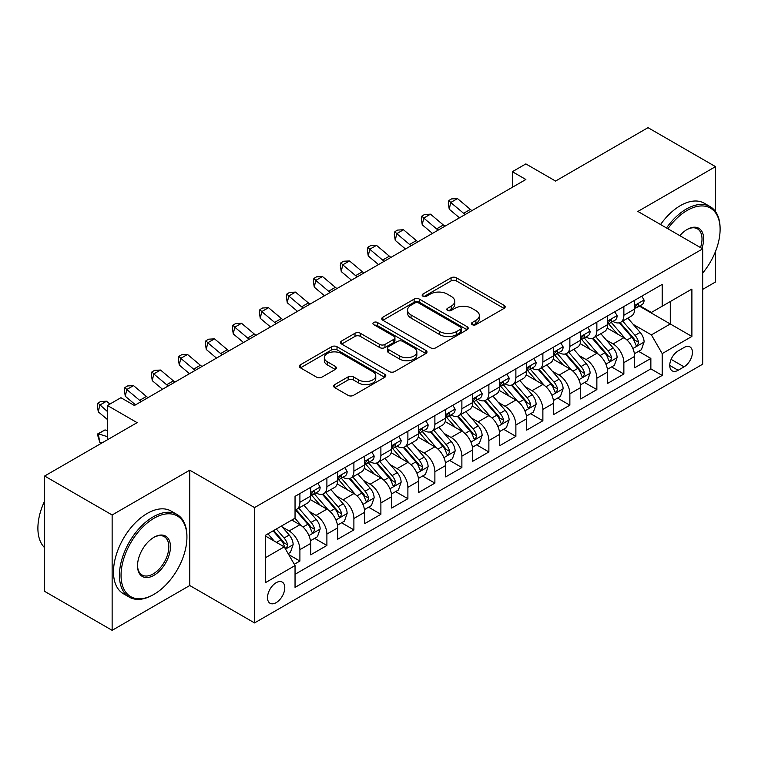 <?xml version="1.0" encoding="UTF-8"?>
<svg xmlns="http://www.w3.org/2000/svg" width="758" height="758" viewBox="0 0 758 758"><rect width="100%" height="100%" fill="white"/><g stroke="black" fill="none" stroke-linecap="round" stroke-linejoin="round"><path stroke-width="1.14" d="M472.215 324.651A2.625 1.516 0 0 0 475.92 324.651L504.079 308.392A3.752 2.16 0 0 0 505.179 306.867A3.752 2.16 0 0 0 504.079 305.332L456.382 277.798A3.752 2.16 0 0 0 451.076 277.798L422.926 294.047A2.625 1.516 0 0 0 422.159 295.118A2.625 1.516 0 0 0 422.926 296.189A2.625 1.516 0 0 0 426.64 296.189L430.279 294.085A11.995 6.926 0 0 1 447.239 294.085L451.209 296.387A11.995 6.926 0 0 1 454.724 301.277A11.995 6.926 0 0 1 451.209 306.175L447.571 308.279A2.625 1.516 0 0 0 446.803 309.349A2.625 1.516 0 0 0 447.571 310.42A2.625 1.516 0 0 0 451.275 310.42L454.923 308.316A11.995 6.926 0 0 1 471.883 308.316L475.853 310.609A11.995 6.926 0 0 1 479.369 315.508A11.995 6.926 0 0 1 475.853 320.407L472.215 322.51A2.625 1.516 0 0 0 471.448 323.581A2.625 1.516 0 0 0 472.215 324.651L472.215 322.51M276.139 602.667A12.213 7.049 120 0 0 284.127 591.894A12.213 7.049 120 0 0 282.251 582.106A12.213 7.049 120 0 0 276.139 582.712A12.213 7.049 120 0 0 268.161 593.476A12.213 7.049 120 0 0 270.038 603.264A12.213 7.049 120 0 0 276.139 602.667M334.752 384.581A3.752 2.16 0 0 0 333.653 386.116A3.752 2.16 0 0 0 334.752 387.641L348.13 395.363A3.752 2.16 0 0 0 353.436 395.363L384.704 377.313A3.752 2.16 0 0 0 385.803 375.788A3.752 2.16 0 0 0 384.704 374.253L337.007 346.719A3.752 2.16 0 0 0 331.701 346.719L300.433 364.769A3.752 2.16 0 0 0 299.334 366.304A3.752 2.16 0 0 0 300.433 367.829L316.598 377.162A3.752 2.16 0 0 0 321.904 377.162L335.282 369.44A3.752 2.16 0 0 0 336.381 367.905A3.752 2.16 0 0 0 335.282 366.379L327.267 361.746A10.025 5.789 0 0 1 324.329 357.653A10.025 5.789 0 0 1 330.516 352.309A10.025 5.789 0 0 1 341.441 353.56L372.841 371.695A10.025 5.789 0 0 1 375.779 375.788A10.025 5.789 0 0 1 369.591 381.132A10.025 5.789 0 0 1 358.667 379.881L353.436 376.859A3.752 2.16 0 0 0 348.13 376.859L334.752 384.581L334.752 387.641M715.514 211.548L715.514 166.637L648.024 127.666L555.557 181.058L525.862 163.908L512.361 171.706L525.862 179.494L134.412 405.492L120.91 397.704L107.418 405.492L107.418 439.782M112.137 514.985L112.137 630.334L189.756 585.517L189.756 470.178L112.137 514.985L44.646 476.024L137.113 422.642L107.418 405.492M189.756 470.178L254.546 507.585L702.685 248.851L702.685 364.191L254.546 622.924L254.546 507.585M715.514 166.637L637.895 211.444L702.685 248.851M430.544 347.789A3.752 2.16 0 0 0 435.841 347.789L467.108 329.739A3.752 2.16 0 0 0 468.207 328.205A3.752 2.16 0 0 0 467.108 326.679L419.411 299.135A3.752 2.16 0 0 0 414.114 299.135L382.847 317.195A3.752 2.16 0 0 0 381.748 318.72A3.752 2.16 0 0 0 382.847 320.246L430.544 347.789M374.755 325.22A2.625 1.516 0 0 1 377.418 325.589L377.418 322.472L425.911 350.461A3.752 2.16 0 0 1 427 351.996A3.752 2.16 0 0 1 425.911 353.522L394.634 371.581A3.752 2.16 0 0 1 389.337 371.581L341.64 344.037L341.64 340.977A3.752 2.16 0 0 0 340.541 342.512A3.752 2.16 0 0 0 341.64 344.037M341.64 340.977L355.019 333.255A3.752 2.16 0 0 1 360.325 333.255L379.663 344.426A3.752 2.16 0 0 0 384.969 344.426L393.847 339.3A3.752 2.16 0 0 0 394.937 337.765A3.752 2.16 0 0 0 393.847 336.239L373.703 324.614A2.625 1.516 0 0 1 372.936 323.543A2.625 1.516 0 0 1 374.556 322.141A2.625 1.516 0 0 1 377.418 322.472M112.137 630.334L44.646 591.363L44.646 476.024M702.685 289.376L715.514 281.976L715.514 251.466M294.303 564.284L299.903 561.053L288.694 554.581M282.327 527.056L289.101 530.97A15.274 8.821 60 0 1 299.903 549.673L310.695 543.439L310.695 554.818L326.897 545.466L314.617 538.37M309.321 511.47L316.095 515.383A15.274 8.821 60 0 1 326.897 534.087L337.698 527.852L337.698 539.232L353.891 529.88L341.612 522.783M336.315 495.884L343.099 499.797A15.274 8.821 60 0 1 353.891 518.5L364.693 512.266L364.693 523.645L380.886 514.294L368.606 507.197M363.309 480.297L370.094 484.21A15.274 8.821 60 0 1 380.886 502.914L391.687 496.68L391.687 508.059L407.889 498.707L395.6 491.61M390.313 464.711L397.088 468.624A15.274 8.821 60 0 1 407.889 487.328L418.681 481.093L418.681 492.473L434.884 483.121L422.594 476.024M417.307 449.124L424.082 453.038A15.274 8.821 60 0 1 434.884 471.741L445.685 465.507L445.685 476.886L461.878 467.534L449.598 460.438M444.302 433.538L451.076 437.451A15.274 8.821 60 0 1 461.878 456.155L472.679 449.92L472.679 461.3L488.872 451.948L476.593 444.851M471.296 417.952L478.08 421.865A15.274 8.821 60 0 1 488.872 440.569L499.674 434.334L499.674 445.713L515.876 436.362L503.587 429.265M498.3 402.365L505.074 406.279A15.274 8.821 60 0 1 515.876 424.982L526.668 418.748L526.668 430.127L542.87 420.775L530.581 413.679M525.294 386.779L532.069 390.692A15.274 8.821 60 0 1 542.87 409.396L553.672 403.161L553.672 414.541L569.864 405.189L557.585 398.092M552.288 371.193L559.063 375.106A15.274 8.821 60 0 1 569.864 393.809L580.666 387.575L580.666 398.954L596.859 389.603L584.579 382.506M579.283 355.606L586.067 359.519A15.274 8.821 60 0 1 596.859 378.223L607.66 371.989L607.66 383.368L623.862 374.016L623.862 362.637A15.274 8.821 -120 0 0 613.061 343.933L606.277 340.02M611.573 366.919L623.862 374.016M310.695 543.439A15.274 8.821 -120 0 0 299.903 524.735L291.802 520.054M337.698 527.852A15.274 8.821 -120 0 0 326.897 509.149L310.202 499.503M364.693 512.266A15.274 8.821 -120 0 0 353.891 493.562L337.196 483.917M391.687 496.68A15.274 8.821 -120 0 0 380.886 477.976L364.191 468.33M418.681 481.093A15.274 8.821 -120 0 0 407.889 462.389L391.194 452.744M445.685 465.507A15.274 8.821 -120 0 0 434.884 446.803L418.189 437.158M472.679 449.92A15.274 8.821 -120 0 0 461.878 431.217L445.183 421.571M499.674 434.334A15.274 8.821 -120 0 0 488.872 415.63L472.177 405.985M526.668 418.748A15.274 8.821 -120 0 0 515.876 400.044L499.181 390.398M553.672 403.161A15.274 8.821 -120 0 0 542.87 384.458L526.175 374.812M580.666 387.575A15.274 8.821 -120 0 0 569.864 368.871L553.169 359.226M607.66 371.989A15.274 8.821 -120 0 0 596.859 353.285L580.164 343.639M684.057 347.515L678.116 350.945A11.834 6.831 120 0 0 670.385 361.376A11.834 6.831 120 0 0 672.204 370.861A11.834 6.831 120 0 0 678.116 370.274L684.057 366.844A11.834 6.831 120 0 0 691.789 356.412A11.834 6.831 120 0 0 689.979 346.927A11.834 6.831 120 0 0 684.057 347.515M265.347 557.774L284.241 546.869L295.042 565.572L295.042 587.393L662.189 375.418L662.189 353.598L651.397 334.894L633.281 324.433M295.042 565.572L265.347 582.712L265.347 535.328L295.042 518.188L295.042 496.367L662.189 284.392L662.189 306.213L691.893 289.063L691.893 336.448L662.189 353.598M315.953 492.852L316.095 492.937A15.274 8.821 60 0 0 323.732 493.695L334.534 487.46A15.274 8.821 -120 0 0 337.698 480.468L337.698 471.741M342.957 477.265L343.099 477.351A15.274 8.821 60 0 0 350.727 478.109L361.528 471.874A15.274 8.821 -120 0 0 364.693 464.881L364.693 456.155M369.951 461.679L370.094 461.764A15.274 8.821 60 0 0 377.73 462.522L388.522 456.288A15.274 8.821 -120 0 0 391.687 449.295L391.687 440.569M396.946 446.092L397.088 446.178A15.274 8.821 60 0 0 404.725 446.936L415.526 440.701A15.274 8.821 -120 0 0 418.681 433.709L418.681 424.982M423.94 430.506L424.082 430.591A15.274 8.821 60 0 0 431.719 431.349L442.52 425.115A15.274 8.821 -120 0 0 445.685 418.122L445.685 409.396M450.944 414.92L451.076 415.005A15.274 8.821 60 0 0 458.713 415.763L469.515 409.528A15.274 8.821 -120 0 0 472.679 402.536L472.679 393.809M477.938 399.333L478.08 399.419A15.274 8.821 60 0 0 485.717 400.177L496.509 393.942A15.274 8.821 -120 0 0 499.674 386.95L499.674 378.223M504.932 383.747L505.074 383.832A15.274 8.821 60 0 0 512.711 384.59L523.503 378.356A15.274 8.821 -120 0 0 526.668 371.363L526.668 362.637M531.927 368.161L532.069 368.246A15.274 8.821 60 0 0 539.705 369.004L550.507 362.769A15.274 8.821 -120 0 0 553.672 355.777L553.672 347.05M558.921 352.574L559.063 352.659A15.274 8.821 60 0 0 566.7 353.418L577.501 347.183A15.274 8.821 -120 0 0 580.666 340.19L580.666 331.464M585.925 336.988L586.067 337.073A15.274 8.821 60 0 0 593.694 337.831L604.496 331.597A15.274 8.821 -120 0 0 607.66 324.604L607.66 315.878M295.042 574.299L650.857 368.871L650.857 358.43L634.654 367.782L634.654 356.402A15.274 8.821 -120 0 0 623.862 337.698L607.158 328.053M612.919 321.401L613.061 321.487A15.274 8.821 -120 0 0 620.698 322.245A15.274 8.821 -120 0 0 623.862 315.252L623.862 306.526M620.698 322.245L631.49 316.01A15.274 8.821 -120 0 0 634.654 309.018L634.654 300.291M299.903 493.562L299.903 502.289A15.274 8.821 60 0 1 296.738 509.281A15.274 8.821 60 0 1 295.042 509.897M296.738 509.281L307.54 503.047A15.274 8.821 -120 0 0 310.695 496.054L310.695 487.328M326.897 477.976L326.897 486.702A15.274 8.821 60 0 1 323.732 493.695M353.891 462.389L353.891 471.116A15.274 8.821 60 0 1 350.727 478.109M380.886 446.803L380.886 455.53A15.274 8.821 60 0 1 377.73 462.522M407.889 431.217L407.889 439.943A15.274 8.821 60 0 1 404.725 446.936M434.884 415.63L434.884 424.357A15.274 8.821 60 0 1 431.719 431.349M461.878 400.044L461.878 408.77A15.274 8.821 60 0 1 458.713 415.763M488.872 384.458L488.872 393.184A15.274 8.821 60 0 1 485.717 400.177M515.876 368.871L515.876 377.598A15.274 8.821 60 0 1 512.711 384.59M542.87 353.285L542.87 362.011A15.274 8.821 60 0 1 539.705 369.004M569.864 337.698L569.864 346.425A15.274 8.821 60 0 1 566.7 353.418M596.859 322.112L596.859 330.839A15.274 8.821 60 0 1 593.694 337.831M596.859 378.223L596.859 389.603M569.864 393.809L569.864 405.189M542.87 409.396L542.87 420.775M515.876 424.982L515.876 436.362M488.872 440.569L488.872 451.948M461.878 456.155L461.878 467.534M434.884 471.741L434.884 483.121M407.889 487.328L407.889 498.707M380.886 502.914L380.886 514.294M353.891 518.5L353.891 529.88M326.897 534.087L326.897 545.466M299.903 549.673L299.903 561.053M284.241 546.869L265.347 535.953M651.397 334.894L670.29 323.979L670.29 301.532L691.893 289.063M639.373 306.128L691.893 336.448M639.913 305.815L651.397 312.448L662.189 306.213M189.756 585.517L254.546 622.924M512.361 171.706L512.361 187.292M638.568 351.333L650.857 358.43M650.857 368.871L662.189 375.418M473.257 325.021L475.853 323.524A11.995 6.926 0 0 0 479.369 318.625L479.369 315.508M454.724 301.277L454.724 304.394A11.995 6.926 0 0 1 451.209 309.292L448.622 310.789M504.032 308.421L456.382 280.915A3.752 2.16 0 0 0 451.076 280.915L423.978 296.558M467.061 329.768L419.411 302.252A3.752 2.16 0 0 0 414.114 302.252L382.894 320.283M460.485 329.275A2.625 1.516 0 0 0 461.252 328.205A2.625 1.516 0 0 0 460.485 327.134L418.624 302.963A2.625 1.516 0 0 0 414.91 302.963L411.063 305.18A11.995 6.926 0 0 0 407.558 310.079A11.995 6.926 0 0 0 411.063 314.968L439.687 331.492A11.995 6.926 0 0 0 456.648 331.492L460.485 329.275L460.485 332.392A2.625 1.516 0 0 0 461.252 331.322L461.252 328.205M407.558 310.079L407.558 313.196A11.995 6.926 0 0 0 411.063 318.085L411.063 314.968M460.485 332.392L456.648 334.61A11.995 6.926 0 0 1 439.687 334.61L411.063 318.085M341.687 344.066L355.019 336.372L355.019 333.255M394.937 337.765L394.937 340.882A3.752 2.16 0 0 1 393.847 342.417L384.969 347.543A3.752 2.16 0 0 1 379.663 347.543L360.325 336.372A3.752 2.16 0 0 0 355.019 336.372M377.418 325.589L425.854 353.55M399.741 356.014A10.025 5.789 0 0 0 410.665 357.264A10.025 5.789 0 0 0 416.853 351.92A10.025 5.789 0 0 0 413.915 347.827L402.849 341.441A3.752 2.16 0 0 0 397.552 341.441L388.674 346.567A3.752 2.16 0 0 0 387.575 348.093A3.752 2.16 0 0 0 388.674 349.627L399.741 356.014L399.741 359.131A10.025 5.789 0 0 0 410.665 360.382A10.025 5.789 0 0 0 416.853 355.038L416.853 351.92M387.575 348.093L387.575 351.21A3.752 2.16 0 0 0 388.674 352.745L388.674 349.627M399.741 359.131L388.674 352.745M375.779 375.788L375.779 378.905A10.025 5.789 0 0 1 369.591 384.249A10.025 5.789 0 0 1 358.667 382.998L353.436 379.976A3.752 2.16 0 0 0 348.13 379.976L334.799 387.67M324.329 357.653L324.329 360.77A10.025 5.789 0 0 0 327.267 364.863L327.267 361.746M335.235 369.468L327.267 364.863M384.647 377.342L337.007 349.836A3.752 2.16 0 0 0 331.701 349.836L300.481 367.857M634.427 353.73L641.401 349.694L644.101 341.905A10.119 5.837 -120 0 0 640.159 332.402L627.832 318.123M625.359 338.684L611.261 322.358M617.334 333.927L609.157 324.462A24.247 13.995 -120 0 0 608.399 323.619M619.314 322.794L631.793 337.234A10.119 5.837 60 0 1 635.403 344.208L636.142 345.402L637.506 345.212L638.643 342.332A10.119 5.837 -120 0 0 635.033 335.368L622.697 321.089M620.053 322.557L633.461 338.077A5.154 2.975 60 0 1 634.759 340.096L638.643 342.332M641.808 296.16L644.101 300.13A10.119 5.837 60 0 1 642.007 304.612L636.881 307.568A10.119 5.837 -120 0 0 638.643 305.237L638.425 304.346M634.996 308.042L635.033 308.042A10.119 5.837 -120 0 0 636.881 307.568M637.336 304.489L638.643 305.237C638.009 303.712 636.928 304.337 635.403 307.113A10.119 5.837 60 0 1 634.654 308.553M465.194 214.523A19.092 11.019 60 0 1 463.602 213.301L450.735 202.49L449.238 209.217L459.471 217.821M471.94 210.629A19.092 11.019 60 0 1 470.358 209.407L457.491 198.587L450.735 202.49L448.888 200.463L451.588 198.899L457.491 198.587M449.238 209.217L448.291 203.153L448.888 200.463M702.685 273.041A46.579 26.89 120 0 0 720.1 229.447A46.579 26.89 120 0 0 687.165 210.43A46.579 26.89 120 0 0 667.883 228.764M666.5 227.959A47.726 27.553 -60 0 1 686.35 209.028A47.726 27.553 -60 0 1 710.218 206.669A47.726 27.553 -60 0 1 720.1 228.518L720.1 229.447M679.841 235.662A23.29 13.445 -60 0 1 687.165 229.447L687.165 229.447A23.29 13.445 -60 0 1 701.917 248.406M660.559 224.529A47.726 27.553 -60 0 1 680.419 205.598A47.726 27.553 -60 0 1 704.277 203.239L710.218 206.669M700.496 247.591A22.143 12.782 120 0 0 697.426 228.821A22.143 12.782 120 0 0 686.757 229.693M153.173 594.793L153.988 594.329A46.579 26.89 120 0 0 186.923 537.28A46.579 26.89 120 0 0 153.988 518.264A46.579 26.89 120 0 0 121.053 575.313A46.579 26.89 120 0 0 153.988 594.329L153.173 594.793A47.726 27.553 -60 0 1 129.315 597.152A47.726 27.553 -60 0 1 122 558.911A47.726 27.553 -60 0 1 153.173 516.861A47.726 27.553 -60 0 1 177.04 514.492A47.726 27.553 -60 0 1 186.923 536.342L186.923 537.28M153.988 575.313A23.29 13.445 -60 0 1 137.52 565.8A23.29 13.445 -60 0 1 153.988 537.28L153.988 537.28A23.29 13.445 -60 0 1 170.455 546.783A23.29 13.445 -60 0 1 153.988 575.313M137.52 565.326A22.143 12.782 120 0 0 142.106 575A22.143 12.782 120 0 0 153.173 573.91A22.143 12.782 120 0 0 167.641 554.392A22.143 12.782 120 0 0 164.249 536.645A22.143 12.782 120 0 0 153.571 537.517M129.315 597.152L123.374 593.722A47.726 27.553 -60 0 1 116.059 555.481A47.726 27.553 -60 0 1 147.232 513.431A47.726 27.553 -60 0 1 171.1 511.063L177.04 514.492M44.646 547.721A47.726 27.553 -60 0 1 44.646 500.962M607.433 369.317L614.406 365.28L617.107 357.492A10.119 5.837 -120 0 0 613.165 347.988L600.829 333.709M598.365 354.27L584.266 337.945M590.34 349.514L582.153 340.048A24.247 13.995 -120 0 0 581.405 339.196M592.32 338.381L604.799 352.821A10.119 5.837 60 0 1 608.409 359.794L609.138 360.988L610.512 360.799L611.649 357.918A10.119 5.837 -120 0 0 608.039 350.954L595.703 336.675M593.059 338.144L606.466 353.664A5.154 2.975 60 0 1 607.764 355.682L611.649 357.918M580.438 384.903L587.412 380.867L590.112 373.078A10.119 5.837 -120 0 0 586.171 363.575L573.834 349.296M571.361 369.857L557.272 353.531M563.346 365.1L555.159 355.635A24.247 13.995 -120 0 0 554.411 354.782M565.326 353.967L577.804 368.407A10.119 5.837 60 0 1 581.405 375.381L582.144 376.574L583.508 376.385L584.645 373.505A10.119 5.837 -120 0 0 581.045 366.54L568.708 352.262M566.055 353.73L579.463 369.25A5.154 2.975 60 0 1 580.761 371.268L584.645 373.505M553.444 400.489L560.418 396.453L563.118 388.664A10.119 5.837 -120 0 0 559.177 379.161L546.84 364.882M544.367 385.443L530.268 369.118M536.342 380.687L528.165 371.221A24.247 13.995 -120 0 0 527.416 370.368M538.332 369.553L550.81 383.993A10.119 5.837 60 0 1 554.411 390.967L555.15 392.161L556.514 391.971L557.651 389.091A10.119 5.837 -120 0 0 554.041 382.127L541.714 367.848M539.061 369.317L552.468 384.837A5.154 2.975 60 0 1 553.766 386.855L557.651 389.091M526.44 416.066L533.424 412.039L536.114 404.251A10.119 5.837 -120 0 0 532.182 394.747L519.846 380.469M517.373 401.029L503.274 384.704M509.348 396.273L501.171 386.807A24.247 13.995 -120 0 0 500.413 385.955M511.337 385.14L523.806 399.58A10.119 5.837 60 0 1 527.416 406.553L528.155 407.747L529.52 407.558L530.657 404.677A10.119 5.837 -120 0 0 527.047 397.713L514.71 383.434M512.067 384.903L525.474 400.423A5.154 2.975 60 0 1 526.772 402.441L530.657 404.677M614.814 311.746L617.107 315.716A10.119 5.837 60 0 1 615.013 320.198L609.887 323.154A10.119 5.837 -120 0 0 611.649 320.824L611.431 319.933M608.001 323.628L608.039 323.628A10.119 5.837 -120 0 0 609.887 323.154M610.342 320.075L611.649 320.824C611.005 319.298 609.925 319.923 608.409 322.7A10.119 5.837 60 0 1 607.66 324.14M438.2 230.11A19.092 11.019 60 0 1 436.608 228.888L423.741 218.077L422.244 224.804L432.477 233.407M444.946 226.216A19.092 11.019 60 0 1 443.354 224.993L430.487 214.173L423.741 218.077L421.893 216.049L424.594 214.486L430.487 214.173M422.244 224.804L421.296 218.74L421.893 216.049M587.82 327.333L590.112 331.303A10.119 5.837 60 0 1 588.019 335.785L582.883 338.741A10.119 5.837 -120 0 0 584.645 336.41L584.437 335.519M580.998 339.214L581.045 339.214A10.119 5.837 -120 0 0 582.883 338.741M583.347 335.661L584.645 336.41C584.011 334.884 582.93 335.51 581.405 338.286A10.119 5.837 60 0 1 580.666 339.726M411.196 245.696A19.092 11.019 60 0 1 409.614 244.474L396.747 233.663L395.25 240.39L405.483 248.994M417.952 241.802A19.092 11.019 60 0 1 416.36 240.58L403.493 229.759L396.747 233.663L394.899 231.635L397.599 230.072L403.493 229.759M395.25 240.39L394.302 234.326L394.899 231.635M560.825 342.919L563.118 346.889A10.119 5.837 60 0 1 561.024 351.371L555.889 354.327A10.119 5.837 -120 0 0 557.651 351.996L557.443 351.106M554.003 354.801L554.041 354.801A10.119 5.837 -120 0 0 555.889 354.327M556.344 351.248L557.651 351.996C557.016 350.471 555.936 351.096 554.411 353.872A10.119 5.837 60 0 1 553.672 355.312M384.202 261.283A19.092 11.019 60 0 1 382.619 260.06L369.752 249.249L368.246 255.977L378.488 264.58M390.948 257.388A19.092 11.019 60 0 1 389.366 256.166L376.499 245.346L369.752 249.249L367.905 247.222L370.605 245.658L376.499 245.346M368.246 255.977L367.298 249.913L367.905 247.222M533.822 358.506L536.114 362.476A10.119 5.837 60 0 1 534.02 366.957L528.894 369.913A10.119 5.837 -120 0 0 530.657 367.583L530.439 366.692M527.009 370.387L527.047 370.387A10.119 5.837 -120 0 0 528.894 369.913M529.349 366.834L530.657 367.583C530.022 366.057 528.942 366.683 527.416 369.459A10.119 5.837 60 0 1 526.668 370.899M357.207 276.869A19.092 11.019 60 0 1 355.616 275.647L342.749 264.836L341.252 271.563L351.485 280.166M363.954 272.975A19.092 11.019 60 0 1 362.371 271.752L349.504 260.932L342.749 264.836L340.901 262.808L343.601 261.245L349.504 260.932M341.252 271.563L340.304 265.499L340.901 262.808M499.446 431.653L506.42 427.626L509.12 419.837A10.119 5.837 -120 0 0 505.179 410.334L492.852 396.055M490.379 416.616L476.28 400.29M482.353 411.859L474.167 402.394A24.247 13.995 -120 0 0 473.418 401.541M484.334 400.726L496.812 415.166A10.119 5.837 60 0 1 500.422 422.14L501.152 423.334L502.526 423.144L503.663 420.264A10.119 5.837 -120 0 0 500.053 413.299L487.716 399.021M485.073 400.489L498.48 416.009A5.154 2.975 60 0 1 499.778 418.028L503.663 420.264M506.827 374.092L509.12 378.062A10.119 5.837 60 0 1 507.026 382.544L501.9 385.5A10.119 5.837 -120 0 0 503.663 383.169L503.445 382.278M500.015 385.974L500.053 385.974A10.119 5.837 -120 0 0 501.9 385.5M502.355 382.42L503.663 383.169C503.028 381.644 501.948 382.269 500.422 385.045A10.119 5.837 60 0 1 499.674 386.485M330.213 292.455A19.092 11.019 60 0 1 328.621 291.233L315.754 280.422L314.257 287.149L324.49 295.753M336.959 288.561A19.092 11.019 60 0 1 335.368 287.339L322.501 276.518L315.754 280.422L313.907 278.394L316.607 276.831L322.501 276.518M314.257 287.149L313.31 281.085L313.907 278.394M472.452 447.239L479.426 443.212L482.126 435.424A10.119 5.837 -120 0 0 478.184 425.92L465.848 411.641M463.375 432.202L449.286 415.877M455.359 427.446L447.173 417.98A24.247 13.995 -120 0 0 446.424 417.127M457.339 416.313L469.818 430.752A10.119 5.837 60 0 1 473.428 437.726L474.157 438.92L475.531 438.73L476.659 435.85A10.119 5.837 -120 0 0 473.058 428.886L460.722 414.607M458.078 416.076L471.476 431.596A5.154 2.975 60 0 1 472.774 433.614L476.659 435.85M479.833 389.678L482.126 393.648A10.119 5.837 60 0 1 480.032 398.13L474.906 401.086A10.119 5.837 -120 0 0 476.659 398.755L476.45 397.855M473.011 401.56L473.058 401.56A10.119 5.837 -120 0 0 474.906 401.086M475.361 398.007L476.659 398.755C476.024 397.23 474.944 397.855 473.428 400.631A10.119 5.837 60 0 1 472.679 402.072M303.209 308.042A19.092 11.019 60 0 1 301.627 306.819L288.76 296.008L287.263 302.736L297.496 311.339M309.965 304.138A19.092 11.019 60 0 1 308.373 302.925L295.506 292.105L288.76 296.008L286.912 293.981L289.613 292.417L295.506 292.105M287.263 302.736L286.316 296.672L286.912 293.981M445.458 462.825L452.431 458.798L455.132 451.01A10.119 5.837 -120 0 0 451.19 441.507L438.854 427.228M436.381 447.788L422.282 431.463M428.365 443.032L420.178 433.557A24.247 13.995 -120 0 0 419.43 432.714M430.345 431.899L442.824 446.339A10.119 5.837 60 0 1 446.424 453.312L447.163 454.506L448.528 454.317L449.665 451.436A10.119 5.837 -120 0 0 446.064 444.472L433.728 430.193M431.075 431.662L444.482 447.182A5.154 2.975 60 0 1 445.78 449.2L449.665 451.436M452.839 405.265L455.132 409.235A10.119 5.837 60 0 1 453.038 413.716L447.902 416.673A10.119 5.837 -120 0 0 449.665 414.342L449.456 413.442M446.017 417.146L446.064 417.146A10.119 5.837 -120 0 0 447.902 416.673M448.357 413.593L449.665 414.342C449.03 412.816 447.95 413.442 446.424 416.218A10.119 5.837 60 0 1 445.685 417.658M276.215 323.628A19.092 11.019 60 0 1 274.633 322.406L261.766 311.595L260.259 318.322L270.502 326.925M282.961 319.724A19.092 11.019 60 0 1 281.379 318.512L268.512 307.691L261.766 311.595L259.918 309.567L262.619 308.004L268.512 307.691M260.259 318.322L259.312 312.258L259.918 309.567M418.454 478.412L425.437 474.385L428.128 466.596A10.119 5.837 -120 0 0 424.196 457.093L411.859 442.814M409.386 463.375L395.288 447.049M401.361 458.618L393.184 449.143A24.247 13.995 -120 0 0 392.426 448.3M403.351 447.485L415.82 461.925A10.119 5.837 60 0 1 419.43 468.899L420.169 470.093L421.533 469.903L422.67 467.023A10.119 5.837 -120 0 0 419.06 460.059L406.724 445.78M404.08 447.248L417.487 462.768A5.154 2.975 60 0 1 418.786 464.787L422.67 467.023M425.835 420.851L428.128 424.821A10.119 5.837 60 0 1 426.034 429.303L420.908 432.259A10.119 5.837 -120 0 0 422.67 429.928L422.462 429.028M419.022 432.733L419.06 432.733A10.119 5.837 -120 0 0 420.908 432.259M421.363 429.18L422.67 429.928C422.035 428.403 420.955 429.028 419.43 431.804A10.119 5.837 60 0 1 418.681 433.244M249.221 339.214A19.092 11.019 60 0 1 247.629 337.992L234.762 327.181L233.265 333.908L243.507 342.512M255.967 335.311A19.092 11.019 60 0 1 254.385 334.098L241.518 323.278L234.762 327.181L232.914 325.154L235.615 323.59L241.518 323.278M233.265 333.908L232.318 327.844L232.914 325.154M391.46 493.998L398.433 489.971L401.134 482.183A10.119 5.837 -120 0 0 397.192 472.679L384.865 458.401M382.392 478.961L368.293 462.636M374.367 474.205L366.19 464.73A24.247 13.995 -120 0 0 365.432 463.887M376.347 463.072L388.826 477.512A10.119 5.837 60 0 1 392.436 484.485L393.175 485.679L394.539 485.49L395.676 482.609A10.119 5.837 -120 0 0 392.066 475.645L379.73 461.366M377.086 462.835L390.493 478.355A5.154 2.975 60 0 1 391.791 480.373L395.676 482.609M364.465 509.584L371.439 505.558L374.139 497.769A10.119 5.837 -120 0 0 370.198 488.266L357.861 473.987M355.398 494.548L341.299 478.222M347.372 489.791L339.186 480.316A24.247 13.995 -120 0 0 338.438 479.473M349.353 478.658L361.831 493.098A10.119 5.837 60 0 1 365.441 500.072L366.171 501.265L367.545 501.076L368.682 498.195A10.119 5.837 -120 0 0 365.072 491.231L352.735 476.943M350.092 478.421L363.489 493.941A5.154 2.975 60 0 1 364.797 495.959L368.682 498.195M337.471 525.171L344.445 521.144L347.145 513.356A10.119 5.837 -120 0 0 343.203 503.852L330.867 489.573M328.394 510.134L314.295 493.809M320.378 505.378L312.192 495.903A24.247 13.995 -120 0 0 311.443 495.059M322.358 494.244L334.837 508.684A10.119 5.837 60 0 1 338.438 515.658L339.177 516.852L340.541 516.662L341.678 513.782A10.119 5.837 -120 0 0 338.077 506.818L325.741 492.529M323.088 494.008L336.495 509.528A5.154 2.975 60 0 1 337.793 511.546L341.678 513.782M310.467 540.757L317.45 536.73L320.151 528.942A10.119 5.837 -120 0 0 316.209 519.438L303.873 505.16M301.4 525.72L294.947 518.245M293.374 520.964L292.332 519.751M295.364 509.831L307.833 524.271A10.119 5.837 60 0 1 311.443 531.244L312.182 532.438L313.547 532.249L314.684 529.368A10.119 5.837 -120 0 0 311.074 522.404L298.747 508.116M296.094 509.594L309.501 525.114A5.154 2.975 60 0 1 310.799 527.132L314.684 529.368M288.154 553.643L290.456 552.317L293.147 544.528A10.119 5.837 -120 0 0 289.215 535.025L281.445 526.033M274.197 541.06L267.944 533.831M266.38 536.55L265.347 535.356M273.079 530.865L280.839 539.857A10.119 5.837 60 0 1 284.449 546.831L285.188 548.025L286.552 547.835L287.689 544.955A10.119 5.837 -120 0 0 284.079 537.99L276.319 528.999M273.704 530.505L282.507 540.7A5.154 2.975 60 0 1 283.805 542.719L287.689 544.955M101.932 442.947L99.781 442.274L97.337 434.107L105.03 429.909L107.418 430.658M105.03 429.909L98.284 433.813L107.418 436.674M97.337 434.107L98.284 433.813L99.781 442.274M398.841 436.437L401.134 440.407A10.119 5.837 60 0 1 399.04 444.889L393.914 447.845A10.119 5.837 -120 0 0 395.676 445.514L395.458 444.614M392.028 448.319L392.066 448.319A10.119 5.837 -120 0 0 393.914 447.845M394.368 444.766L395.676 445.514C395.041 443.989 393.961 444.614 392.436 447.391A10.119 5.837 60 0 1 391.687 448.831M222.227 354.801A19.092 11.019 60 0 1 220.635 353.579L207.768 342.758L206.271 349.495L216.504 358.098M228.973 350.897A19.092 11.019 60 0 1 227.381 349.684L214.523 338.864L207.768 342.758L205.92 340.74L208.621 339.177L214.523 338.864M206.271 349.495L205.323 343.431L205.92 340.74M371.846 452.024L374.139 455.994A10.119 5.837 60 0 1 372.045 460.476L366.919 463.432A10.119 5.837 -120 0 0 368.682 461.101L368.464 460.201M365.034 463.905L365.072 463.905A10.119 5.837 -120 0 0 366.919 463.432M367.374 460.352L368.682 461.101C368.037 459.575 366.957 460.201 365.441 462.977A10.119 5.837 60 0 1 364.693 464.417M195.232 370.387A19.092 11.019 60 0 1 193.641 369.165L180.774 358.344L179.276 365.081L189.509 373.685M201.979 366.484A19.092 11.019 60 0 1 200.387 365.271L187.52 354.45L180.774 358.344L178.926 356.326L181.626 354.763L187.52 354.45M179.276 365.081L178.329 359.017L178.926 356.326M344.852 467.61L347.145 471.58A10.119 5.837 60 0 1 345.051 476.062L339.916 479.018A10.119 5.837 -120 0 0 341.678 476.687L341.47 475.787M338.03 479.492L338.077 479.492A10.119 5.837 -120 0 0 339.916 479.018M340.37 475.939L341.678 476.687C341.043 475.162 339.963 475.787 338.438 478.563A10.119 5.837 60 0 1 337.698 479.994M168.229 385.974A19.092 11.019 60 0 1 166.646 384.751L153.779 373.931L152.273 380.668L162.515 389.271M174.984 382.07A19.092 11.019 60 0 1 173.393 380.857L160.525 370.037L153.779 373.931L151.932 371.913L154.632 370.349L160.525 370.037M152.273 380.668L151.335 374.604L151.932 371.913M317.848 483.197L320.151 487.167A10.119 5.837 60 0 1 318.057 491.648L312.921 494.604A10.119 5.837 -120 0 0 314.684 492.274L314.475 491.374M311.036 495.078L311.074 495.078A10.119 5.837 -120 0 0 312.921 494.604M313.376 491.525L314.684 492.274C314.049 490.748 312.969 491.374 311.443 494.15A10.119 5.837 60 0 1 310.695 495.58M141.234 401.56A19.092 11.019 60 0 1 139.643 400.338L126.785 389.517L125.278 396.254L135.521 404.857M147.981 397.656A19.092 11.019 60 0 1 146.398 396.443L133.531 385.623L126.785 389.517L124.937 387.499L127.638 385.936L133.531 385.623M125.278 396.254L124.331 390.19L124.937 387.499M109.91 404.052L106.537 401.209L99.781 405.104L98.284 411.84L107.418 419.515M107.418 411.518L97.934 403.085L100.634 401.522L106.537 401.209M98.284 411.84L97.337 405.776L97.934 403.085M289.101 530.97L299.903 524.735M316.095 515.383L326.897 509.149M343.099 499.797L353.891 493.562M370.094 484.21L380.886 477.976M397.088 468.624L407.889 462.389M424.082 453.038L434.884 446.803M451.076 437.451L461.878 431.217M478.08 421.865L488.872 415.63M505.074 406.279L515.876 400.044M532.069 390.692L542.87 384.458M559.063 375.106L569.864 368.871M586.067 359.519L596.859 353.285M613.061 343.933L623.862 337.698M623.862 315.252L634.654 309.018M299.903 502.289L310.695 496.054M326.897 486.702L337.698 480.468M353.891 471.116L364.693 464.881M380.886 455.53L391.687 449.295M407.889 439.943L418.681 433.709M434.884 424.357L445.685 418.122M461.878 408.77L472.679 402.536M488.872 393.184L499.674 386.95M515.876 377.598L526.668 371.363M542.87 362.011L553.672 355.777M569.864 346.425L580.666 340.19M596.859 330.839L607.66 324.604M623.862 362.637L634.654 356.402M671.114 359.368L684.057 366.844M669.75 365.441L678.116 370.274M475.853 323.524L475.853 320.407M447.571 310.42L447.571 308.279M451.209 309.292L451.209 306.175M422.926 296.189L422.926 294.047M451.076 280.915L451.076 277.798M456.382 280.915L456.382 277.798M504.079 308.392L504.079 305.332M382.847 320.246L382.847 317.195M414.114 302.252L414.114 299.135M419.411 302.252L419.411 299.135M467.108 329.739L467.108 326.679M439.687 334.61L439.687 331.492M456.648 334.61L456.648 331.492M360.325 336.372L360.325 333.255M379.663 347.543L379.663 344.426M384.969 347.543L384.969 344.426M393.847 342.417L393.847 339.3M425.911 353.522L425.911 350.461M348.13 379.976L348.13 376.859M353.436 379.976L353.436 376.859M358.667 382.998L358.667 379.881M335.282 369.44L335.282 366.379M300.433 367.829L300.433 364.769M331.701 349.836L331.701 346.719M337.007 349.836L337.007 346.719M384.704 377.313L384.704 374.253M632.883 348.538L644.035 342.104M635.033 335.368L640.159 332.402M626.97 340.02L631.793 337.234M644.035 300.016L634.654 305.436M463.602 213.301L470.358 209.407M605.888 364.124L617.04 357.691M608.039 350.954L613.165 347.988M599.976 355.606L604.799 352.821M578.894 379.711L590.046 373.268M581.045 366.54L586.171 363.575M572.982 371.193L577.804 368.407M551.9 395.297L563.052 388.854M554.041 382.127L559.177 379.161M545.978 386.779L550.81 383.993M524.896 410.883L536.048 404.44M527.047 397.713L532.182 394.747M518.984 402.365L523.806 399.58M617.04 315.603L607.66 321.022M436.608 228.888L443.354 224.993M590.046 331.189L580.666 336.609M409.614 244.474L416.36 240.58M563.052 346.776L553.672 352.195M382.619 260.06L389.366 256.166M536.048 362.362L526.668 367.782M355.616 275.647L362.371 271.752M497.902 426.47L509.054 420.027M500.053 413.299L505.179 410.334M491.989 417.952L496.812 415.166M509.054 377.948L499.674 383.368M328.621 291.233L335.368 287.339M470.908 442.056L482.06 435.613M473.058 428.886L478.184 425.92M464.995 433.538L469.818 430.752M482.06 393.535L472.679 398.954M301.627 306.819L308.373 302.925M443.913 457.642L455.065 451.2M446.064 444.472L451.19 441.507M437.991 449.124L442.824 446.339M455.065 409.121L445.685 414.541M274.633 322.406L281.379 318.512M416.919 473.229L428.062 466.786M419.06 460.059L424.196 457.093M410.997 464.711L415.82 461.925M428.062 424.707L418.681 430.127M247.629 337.992L254.385 334.098M389.915 488.815L401.067 482.372M392.066 475.645L397.192 472.679M384.003 480.297L388.826 477.512M362.921 504.402L374.073 497.959M365.072 491.231L370.198 488.266M357.009 495.884L361.831 493.098M335.927 519.988L347.079 513.545M338.077 506.818L343.203 503.852M330.005 511.47L334.837 508.684M308.932 535.574L320.084 529.131M311.074 522.404L316.209 519.438M303.011 527.056L307.833 524.271M285.529 549.086L293.081 544.718M284.079 537.99L289.215 535.025M276.471 542.377L280.839 539.857M401.067 440.294L391.687 445.713M220.635 353.579L227.381 349.684M374.073 455.88L364.693 461.29M193.641 369.165L200.387 365.271M347.079 471.467L337.698 476.877M166.646 384.751L173.393 380.857M320.084 487.053L310.695 492.463M139.643 400.338L146.398 396.443"/></g></svg>
